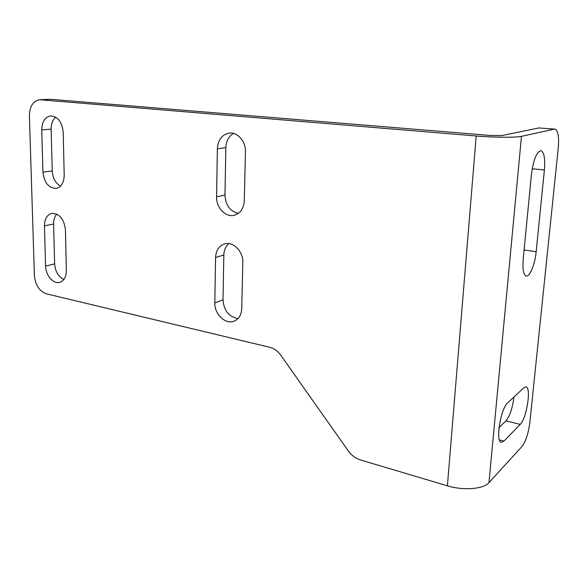 <?xml version="1.0" encoding="UTF-8"?>
<svg xmlns="http://www.w3.org/2000/svg" width="588" height="588" viewBox="0 0 588 588"><rect width="100%" height="100%" fill="white"/><g stroke="black" fill="none" stroke-linecap="round" stroke-linejoin="round"><path stroke-width="0.88" d="M521.468 136.343C516.117 137.666 493.949 137.511 476.199 135.982L39.771 99.732L50.384 99.284L490.598 135.483L501.851 135.571L538.961 127.934L554.469 129.103L521.468 136.343L488.966 482.645C483.579 489.142 463.27 490.76 447.402 485.828L360.444 459.926C355.571 458.383 351.492 455.355 348.221 450.834L280.91 355.387C277.793 351.102 274.023 348.39 269.583 347.251L46.371 293.816C39.345 291.2 35.354 285.07 34.391 275.427L29.4 115.88C29.65 106.303 33.104 100.923 39.771 99.732M214.826 302.879L215.576 257.485C215.972 250.422 218.942 245.902 224.484 243.932C233.01 241.065 243.41 251.502 242.829 262.527L241.734 308.722C241.381 314.845 238.926 318.961 234.362 321.07C225.748 325.039 214.275 314.22 214.826 302.879L223.006 299.858C223.91 310.64 228.916 316.866 238.022 318.556M216.575 196.811L217.369 148.808C218.03 139.863 221.985 134.623 229.224 133.079C237.508 131.815 245.931 141.465 245.446 151.829L244.292 200.743C243.726 208.497 240.411 213.341 234.347 215.252C225.711 217.692 216.112 207.637 216.575 196.811L224.961 195.054C225.571 205.102 230.011 211.232 238.272 213.437M45.585 266.121L44.453 225.851C44.563 218.92 47.025 214.76 51.84 213.378C59.513 213.525 64.041 218.979 65.437 229.732L66.37 270.634C66.26 276.919 64.077 280.814 59.836 282.314C53.457 284.371 45.621 275.39 45.585 266.121L54.633 263.865C55.265 271.48 58.344 276.683 63.872 279.491M42.939 172.21L41.741 129.911C41.968 121.679 44.975 117.005 50.752 115.895C57.947 116.608 62.1 122.054 63.21 132.219L64.195 175.224C63.982 182.692 61.306 187.087 56.169 188.41C48.642 188.131 44.232 182.728 42.939 172.21L52.236 170.939C52.744 178.142 55.5 183.199 60.498 186.131M513.971 397.01C512.538 408.101 509.855 416.039 505.93 420.839L499.021 427.601M554.469 129.103L538.961 127.934M523.202 259.117L531.449 174.335C533.397 159.87 536.521 151.983 540.842 150.668C544.113 152.005 545.296 158.444 544.392 169.983L536.168 251.745C535.029 264.152 529.906 276.911 526.282 276C523.46 274.89 522.431 269.26 523.202 259.117M503.967 441.088L501.299 442.294C495.258 441.941 500.653 408.476 507.665 402.905L523.908 387.727L525.981 386.882C531.515 387.257 526.694 418.494 520.211 424.396L503.967 441.088L499.418 439.897M554.962 129.066C558.071 130.374 559.166 136.769 558.232 148.249L529.854 422.368C528.421 433.341 525.826 441.345 522.085 446.388L488.966 482.645M228.85 243.608C225.682 246.328 224.013 250.12 223.844 255.001L215.576 257.485M223.006 299.858L223.844 255.001M233.539 133.403C228.732 136.284 226.167 141.032 225.843 147.647L217.369 148.808M224.961 195.054L225.843 147.647M56.757 214.098C54.603 216.568 53.552 219.875 53.604 224.013L44.453 225.851M54.633 263.865L53.604 224.013M55.632 117.137C52.619 119.871 51.127 123.862 51.156 129.11L41.741 129.911M52.236 170.939L51.156 129.11M447.402 485.828L476.199 135.982M50.384 99.284L40.888 99.754M505.93 420.839L520.211 424.396M532.206 168.771L544.392 169.983M524.092 249.966L536.168 251.745"/></g></svg>

